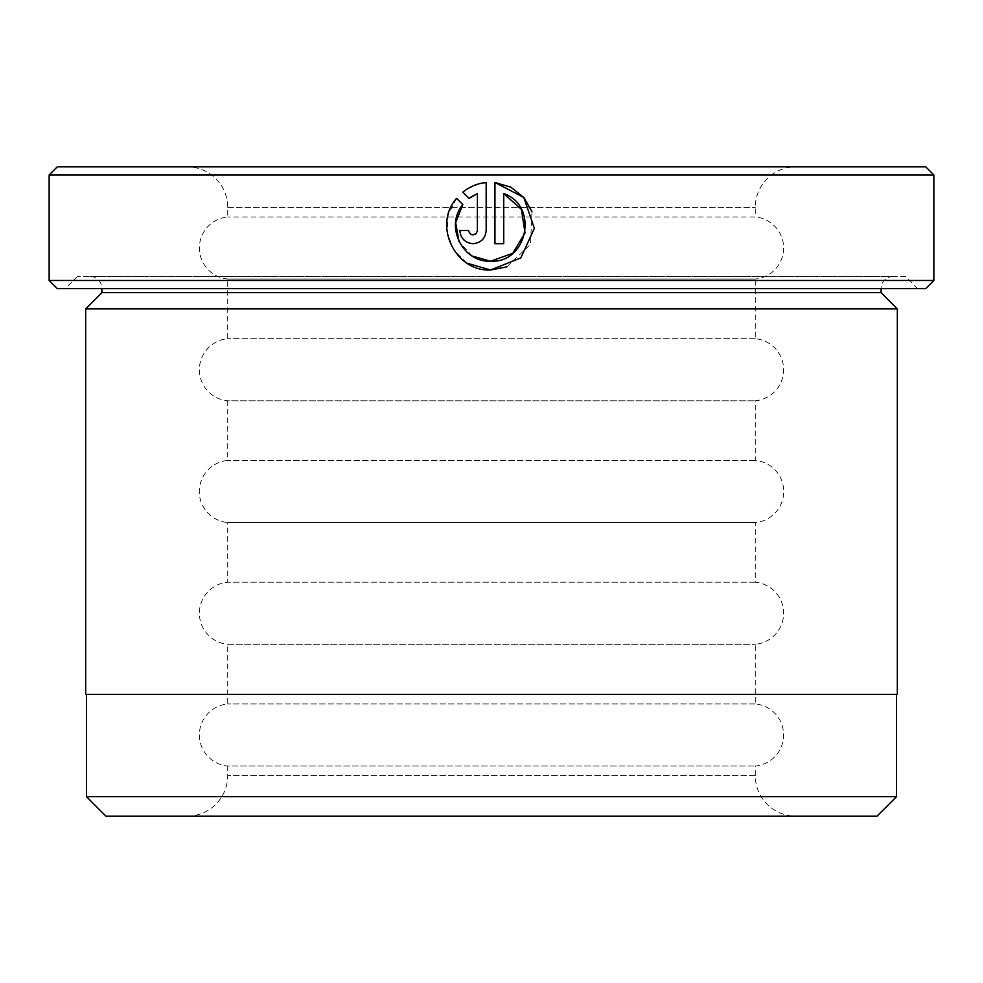 <?xml version="1.0" encoding="UTF-8"?>
<svg xmlns="http://www.w3.org/2000/svg" width="983" height="983" viewBox="0 0 983 983"><rect width="100%" height="100%" fill="white"/><g stroke="black" fill="none" stroke-linecap="round" stroke-linejoin="round"><path stroke-width="0.74" stroke-dasharray="4.92 3.69" d="M896.508 694.416L86.492 694.416L896.508 694.416M472.159 256.022L459.049 241.597M506.847 266.872L530.488 244.325L531.987 211.689M470.882 234.347L468.731 231.472M473.007 243.673C480.994 242.899 485.381 238.513 486.18 230.513L486.18 182.469M89.736 276.407L893.264 276.407L89.736 276.407A12.177 12.177 0 0 1 101.913 288.584L881.087 288.584L101.913 288.584M893.264 276.407A12.177 12.177 0 0 0 881.087 288.584M905.441 276.407L77.559 276.407L905.441 276.407L917.618 288.584L65.382 288.584L917.618 288.584M77.559 276.407L65.382 288.584M795.874 816.16L187.126 816.16L795.874 816.16A40.586 40.586 0 0 1 755.288 775.575L755.288 766.04A31.173 31.173 0 0 0 755.288 703.951L755.288 644.295A31.173 31.173 0 0 0 755.288 582.206L755.288 522.551A31.173 31.173 0 0 0 755.288 460.449L755.288 400.794A31.173 31.173 0 0 0 755.288 338.705L755.288 279.049L227.712 279.049A31.173 31.173 0 0 1 227.712 216.96L227.712 207.425A40.586 40.586 0 0 0 187.126 166.84L795.874 166.84L187.126 166.84M187.126 816.16A40.586 40.586 0 0 0 227.712 775.575L227.712 766.04L755.288 766.04L227.712 766.04A31.173 31.173 0 0 1 227.712 703.951L227.712 644.295L755.288 644.295L227.712 644.295A31.173 31.173 0 0 1 227.712 582.206L227.712 522.551L755.288 522.551L227.712 522.551A31.173 31.173 0 0 1 227.712 460.449L227.712 400.794L755.288 400.794L227.712 400.794A31.173 31.173 0 0 1 227.712 338.705L227.712 279.049L755.288 279.049A31.173 31.173 0 0 0 755.288 216.96L227.712 216.96L755.288 216.96L755.288 207.425A40.586 40.586 0 0 1 795.874 166.84M755.288 338.705L227.712 338.705L755.288 338.705M755.288 460.449L227.712 460.449L755.288 460.449M755.288 582.206L227.712 582.206L755.288 582.206M755.288 703.951L227.712 703.951L755.288 703.951M85.668 694.416L897.332 694.416M897.332 308.883L85.668 308.883M57.272 288.584L925.728 288.584M105.967 816.16L877.033 816.16M925.728 166.84L57.272 166.84M896.508 796.685L86.492 796.685M933.85 280.474L49.15 280.474M49.15 174.962L933.85 174.962M881.087 292.651L101.913 292.651M462.796 192.152L469.038 198.394L470.599 197.251M479.667 183.624L466.962 189.141M468.621 230.513L459.847 230.513M477.394 193.59L477.394 230.513L475.76 233.942M462.833 204.599L456.591 198.357L448.187 214.736L447.277 233.155L453.962 250.309L467.097 263.198M494.953 182.469L494.953 243.673L503.726 243.673L503.726 193.59M755.288 775.575L227.712 775.575L755.288 775.575M227.712 207.425L755.288 207.425L227.712 207.425"/><path stroke-width="1.47" d="M86.492 694.416L86.492 796.685L896.508 796.685L896.508 694.416M459.049 241.597L455.645 222.563L462.833 204.599C444.513 225.918 462.538 262.621 490.566 261.232L472.159 256.022M510.767 187.175L494.953 182.469L523.828 197.522L534.383 228.314L520.818 257.902L490.566 270.006L506.847 266.872M531.987 211.689L524.099 197.829M523.767 197.436L511.013 187.311M468.731 231.472L470.685 234.237L473.007 234.9L470.882 234.347M475.76 233.942L473.007 234.9L476.128 233.598L477.369 230.98L477.394 193.59L469.038 198.394L462.796 192.152C469.628 186.635 477.431 183.403 486.18 182.469L486.18 230.513C485.381 238.513 480.994 242.899 473.007 243.673C465.033 242.899 460.646 238.513 459.847 230.513L468.621 230.513M101.913 292.651L881.087 292.651L897.332 308.883L85.668 308.883L101.913 292.651L101.913 288.584M881.087 292.651L881.087 288.584M933.85 280.474L925.728 288.584L57.272 288.584L49.15 280.474L933.85 280.474L933.85 174.962L49.15 174.962L57.272 166.84L925.728 166.84L933.85 174.962M467.097 263.198L490.566 270.006C455.043 271.799 432.68 224.837 456.591 198.357L462.833 204.599M524.983 232.971L512.831 253.258L490.566 261.232C527.711 263.333 539.065 205.656 503.726 193.59L503.726 243.673L494.953 243.673L494.953 182.469M49.15 280.474L49.15 174.962M896.508 796.685L877.033 816.16L105.967 816.16L86.492 796.685M897.332 308.883L897.332 694.416L85.668 694.416L85.668 308.883M470.599 197.251L477.394 193.59M486.18 182.469L479.667 183.624M466.962 189.141L462.796 192.152M459.847 230.513C460.646 238.513 465.033 242.899 473.007 243.673M503.726 193.59L521.395 209.354L525.033 232.762"/></g></svg>
